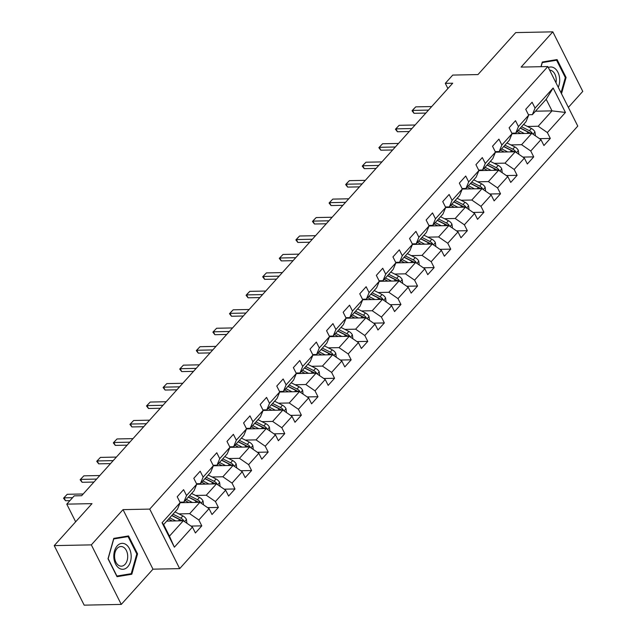 <?xml version="1.0" encoding="UTF-8"?>
<svg xmlns="http://www.w3.org/2000/svg" width="637" height="637" viewBox="0 0 637 637"><rect width="100%" height="100%" fill="white"/><g stroke="black" fill="none" stroke-linecap="round" stroke-linejoin="round"><path stroke-width="0.96" d="M568.371 107.39L582.767 91.386L552.828 31.85L515.731 32.591L477.965 74.577L452.74 75.078L445.295 83.351L447.907 88.551M179.682 568.634L577.775 126.094L547.836 66.559L149.735 509.098L179.682 568.634L152.976 569.167L123.029 509.632L91.33 544.874L121.269 604.409L152.976 569.167M121.269 604.409L84.172 605.15L54.233 545.614L91.999 503.636L66.774 504.138L75.66 521.799M91.33 544.874L54.233 545.614M535.47 111.204L552.016 110.87L546.188 99.284L532.357 114.66L535.056 108.107L532.102 102.231L525.724 109.325L528.67 115.201L518.462 126.556L515.508 120.68L509.122 127.774L512.076 133.651L501.868 145.005L498.914 139.129L492.528 146.223L495.482 152.1L485.267 163.454L482.313 157.578L475.935 164.672L478.889 170.549L468.673 181.903L465.719 176.027L459.333 183.122L462.287 188.998L452.079 200.352L449.125 194.476L442.739 201.571L445.693 207.447L435.477 218.802L432.523 212.925L426.145 220.02L429.099 225.896L418.883 237.251L415.929 231.374L409.551 238.469L412.497 244.345L402.289 255.7L399.335 249.823L392.949 256.918L395.903 262.794L385.696 274.149L382.741 268.273L376.356 275.367L379.31 281.243L369.094 292.598L366.14 286.722L359.762 293.816L362.716 299.693L352.5 311.047L349.546 305.171L343.16 312.265L346.114 318.142L335.906 329.496L332.952 323.62L326.566 330.714L329.52 336.591L319.304 347.945L316.35 342.069L309.972 349.164L312.926 355.04L302.71 366.394L299.756 360.518L293.378 367.613L296.324 373.489L286.117 384.844L283.162 378.967L276.776 386.062L279.731 391.938L269.523 403.293L266.569 397.416L260.183 404.511L263.137 410.387L252.921 421.742L249.967 415.865L243.589 422.96L246.543 428.836L236.327 440.191L233.373 434.315L226.987 441.409L229.941 447.285L219.733 458.64L216.779 452.764L210.393 459.858L213.347 465.735L203.131 477.089L200.177 471.213L193.799 478.307L196.753 484.184L186.537 495.538L183.583 489.662L177.205 496.756L180.16 502.633L162.069 522.738L174.371 547.191L169.45 536.147L183.281 520.771L166.743 521.098M535.056 108.107L553.139 88.002L565.441 112.454L547.358 132.56L550.312 138.436L539.515 138.651M174.371 547.191L192.454 527.086L195.408 532.962L201.794 525.867L198.84 519.991L209.055 508.637L212.01 514.513L218.387 507.418L215.433 501.542L225.649 490.187L228.603 496.064L234.981 488.969L232.035 483.093L242.243 471.738L245.197 477.615L251.583 470.52L248.629 464.644L258.837 453.289L261.791 459.166L268.177 452.071L265.223 446.195L275.439 434.84L278.393 440.716L284.771 433.622L281.817 427.746L292.033 416.391L294.987 422.267L301.373 415.173L298.419 409.296L308.627 397.942L311.581 403.818L317.967 396.724L315.012 390.847L325.228 379.493L328.182 385.369L334.56 378.274L331.606 372.398L341.822 361.044L344.776 366.92L351.154 359.825L348.208 353.949L358.416 342.595L361.37 348.471L367.756 341.376L364.802 335.5L375.01 324.145L377.964 330.022L384.35 322.927L381.396 317.051L391.612 305.696L394.566 311.573L400.944 304.478L397.99 298.602L408.206 287.247L411.16 293.124L417.546 286.029L414.591 280.153L424.799 268.798L427.753 274.674L434.139 267.58L431.185 261.703L441.401 250.349L444.355 256.225L450.733 249.131L447.779 243.254L457.995 231.9L460.949 237.776L467.327 230.682L464.381 224.805L474.589 213.451L477.543 219.327L483.929 212.232L480.975 206.356L491.183 195.002L494.137 200.878L500.523 193.783L497.569 187.907L507.785 176.553L510.739 182.429L517.117 175.334L514.163 169.458L524.378 158.103L527.332 163.98L533.718 156.885L530.764 151.009L540.972 139.654L543.926 145.531L550.312 138.436M66.774 504.138L74.218 495.857L81.64 495.713L452.708 83.208L445.295 83.351M528.67 115.201L525.979 121.755L515.763 133.109L511.845 133.189M512.044 133.738L531.799 133.34L521.592 144.695L510.85 144.91M515.763 133.109L518.462 126.556M540.972 139.654L531.799 133.34M530.764 151.009L521.592 144.695M512.076 133.651L509.377 140.204L499.169 151.558L495.252 151.638M495.451 152.187L515.206 151.789L504.99 163.144L494.256 163.359M499.169 151.558L501.868 145.005M524.378 158.103L515.206 151.789M514.163 169.458L504.99 163.144M495.482 152.1L492.783 158.653L482.567 170.007L478.65 170.087M478.865 170.605L498.612 170.238L488.396 181.593L477.654 181.808M482.567 170.007L485.267 163.454M507.785 176.553L498.612 170.238M497.569 187.907L488.396 181.593M478.889 170.549L476.189 177.102L465.973 188.456L462.056 188.536M462.271 189.054L482.01 188.687L471.802 200.042L461.061 200.257M465.973 188.456L468.673 181.903M491.183 195.002L482.01 188.687M480.975 206.356L471.802 200.042M462.287 188.998L459.588 195.551L449.38 206.906L445.462 206.985M445.669 207.503L465.416 207.136L455.208 218.491L444.467 218.706M449.38 206.906L452.079 200.352M474.589 213.451L465.416 207.136M464.381 224.805L455.208 218.491M445.693 207.447L442.994 214L432.786 225.355L428.868 225.434M429.059 225.984L448.822 225.586L438.606 236.94L427.865 237.155M432.786 225.355L435.477 218.802M457.995 231.9L448.822 225.586M447.779 243.254L438.606 236.94M429.099 225.896L426.4 232.449L416.184 243.804L412.266 243.883M412.465 244.433L432.228 244.035L422.012 255.389L411.271 255.604M416.184 243.804L418.883 237.251M441.401 250.349L432.228 244.035M431.185 261.703L422.012 255.389M412.497 244.345L409.806 250.898L399.59 262.253L395.673 262.333M395.872 262.882L415.627 262.484L405.419 273.838L394.677 274.053M399.59 262.253L402.289 255.7M424.799 268.798L415.627 262.484M414.591 280.153L405.419 273.838M395.903 262.794L393.204 269.347L382.996 280.702L379.079 280.782M379.286 281.299L399.033 280.933L388.817 292.287L378.083 292.502M382.996 280.702L385.696 274.149M408.206 287.247L399.033 280.933M397.99 298.602L388.817 292.287M379.31 281.243L376.61 287.797L366.394 299.151L362.477 299.231M362.692 299.748L382.439 299.382L372.223 310.737L361.482 310.952M366.394 299.151L369.094 292.598M391.612 305.696L382.439 299.382M381.396 317.051L372.223 310.737M362.716 299.693L360.016 306.246L349.801 317.6L345.883 317.68M346.098 318.197L365.845 317.831L355.629 329.186L344.888 329.401M349.801 317.6L352.5 311.047M375.01 324.145L365.845 317.831M364.802 335.5L355.629 329.186M346.114 318.142L343.415 324.695L333.207 336.049L329.289 336.129M329.488 336.678L349.243 336.28L339.035 347.635L328.294 347.85M333.207 336.049L335.906 329.496M358.416 342.595L349.243 336.28M348.208 353.949L339.035 347.635M329.52 336.591L326.821 343.144L316.613 354.498L312.695 354.578M312.886 355.127L332.649 354.729L322.433 366.084L311.692 366.299M316.613 354.498L319.304 347.945M341.822 361.044L332.649 354.729M331.606 372.398L322.433 366.084M312.926 355.04L310.227 361.593L300.011 372.948L296.094 373.027M296.293 373.577L316.056 373.178L305.84 384.533L295.098 384.748M300.011 372.948L302.71 366.394M325.228 379.493L316.056 373.178M315.012 390.847L305.84 384.533M296.324 373.489L293.633 380.042L283.417 391.397L279.5 391.476M279.699 392.026L299.454 391.628L289.246 402.982L278.504 403.197M283.417 391.397L286.117 384.844M308.627 397.942L299.454 391.628M298.419 409.296L289.246 402.982M279.731 391.938L277.031 398.491L266.823 409.846L262.906 409.925M263.113 410.443L282.86 410.077L272.644 421.431L261.911 421.646M266.823 409.846L269.523 403.293M292.033 416.391L282.86 410.077M281.817 427.746L272.644 421.431M263.137 410.387L260.437 416.94L250.222 428.295L246.304 428.375M246.503 428.924L266.266 428.526L256.05 439.88L245.309 440.095M250.222 428.295L252.921 421.742M275.439 434.84L266.266 428.526M265.223 446.195L256.05 439.88M246.543 428.836L243.844 435.389L233.628 446.744L229.71 446.824M229.925 447.341L249.672 446.975L239.456 458.329L228.715 458.544M233.628 446.744L236.327 440.191M258.837 453.289L249.672 446.975M248.629 464.644L239.456 458.329M229.941 447.285L227.242 453.839L217.034 465.193L213.116 465.273M213.323 465.79L233.07 465.424L222.862 476.779L212.121 476.994M217.034 465.193L219.733 458.64M242.243 471.738L233.07 465.424M232.035 483.093L222.862 476.779M213.347 465.735L210.648 472.288L200.44 483.642L196.522 483.722M196.714 484.271L216.476 483.873L206.261 495.228L195.519 495.443M200.44 483.642L203.131 477.089M225.649 490.187L216.476 483.873M215.433 501.542L206.261 495.228M196.753 484.184L194.054 490.737L183.838 502.091L179.921 502.171M180.12 502.72L199.883 502.322L189.667 513.677L178.925 513.892M183.838 502.091L186.537 495.538M209.055 508.637L199.883 502.322M198.84 519.991L189.667 513.677M180.16 502.633L177.46 509.186L163.629 524.562L162.069 522.738M192.454 527.086L183.281 520.771M123.029 509.632L149.735 509.098M552.828 31.85L521.122 67.092L547.836 66.559M163.629 524.562L169.45 536.147M532.357 114.66L528.439 114.74M527.444 126.46L538.185 126.245L552.016 110.87L565.441 112.454M546.188 99.284L553.139 88.002M547.358 132.56L538.185 126.245M201.794 525.867L190.996 526.082M218.387 507.418L207.59 507.633M234.981 488.969L224.184 489.184M251.583 470.52L240.778 470.735M268.177 452.071L257.38 452.286M284.771 433.622L273.974 433.837M301.373 415.173L290.568 415.388M317.967 396.724L307.169 396.939M334.56 378.274L323.763 378.489M351.154 359.825L340.357 360.04M367.756 341.376L356.951 341.591M384.35 322.927L373.553 323.142M400.944 304.478L390.147 304.693M417.546 286.029L406.74 286.244M434.139 267.58L423.342 267.795M450.733 249.131L439.936 249.346M467.327 230.682L456.53 230.897M483.929 212.232L473.124 212.447M500.523 193.783L489.726 193.998M517.117 175.334L506.319 175.549M533.718 156.885L522.913 157.1M131.803 574.24L137.56 553.864L128.547 535.932L113.768 538.384L108.011 558.76L117.033 576.692L131.803 574.24L127.368 574.327M561.5 93.727L566.086 77.499L557.064 59.567L542.294 62.02L540.972 66.694M136.772 553.879L137.56 553.864M565.29 77.515L566.086 77.499M72.586 497.672L64.058 497.839L65.515 500.738L63.533 498.198L67.243 494.296L83.2 493.978M69.911 500.65L65.515 500.738M67.243 494.296L63.533 498.198M186.912 523.272L186.418 519.362A5.295 3.201 -138 0 0 182.891 515.906L175.016 511.901M175.804 520.923L169.697 517.809M172.285 520.994L169.163 519.402A12.684 7.668 -138 0 0 168.542 519.099M171.839 515.437A12.684 7.668 42 0 1 172.46 515.731L180.693 519.927A2.699 1.632 42 0 1 181.473 520.445L183.607 520.405A5.295 3.201 -138 0 0 180.868 518.16L172.993 514.147M171.719 515.564L179.594 519.577A5.295 3.201 42 0 1 181.378 520.811M183.91 521.201L183.607 520.405M131.111 554.891A12.979 8.687 88.9 0 0 121.396 543.417A12.979 8.687 88.9 0 0 113.872 557.749A12.979 8.687 88.9 0 0 123.586 569.223A12.979 8.687 88.9 0 0 131.111 554.891M127.663 555.265A9.826 6.577 88.9 0 0 120.942 546.522A9.826 6.577 88.9 0 0 114.612 557.423A9.826 6.577 88.9 0 0 121.333 566.174A9.826 6.577 88.9 0 0 127.663 555.265M116.913 576.063L108.179 558.689L113.752 538.95L128.069 536.577L136.804 553.943L131.23 573.69L116.714 576.063M124.223 536.649L128.069 536.577M541.116 66.694L542.278 62.585L556.587 60.212L565.33 77.579L561.03 92.795M552.741 60.284L556.587 60.212M558.259 87.293A12.979 8.687 88.9 0 0 557.924 72.268A12.979 8.687 88.9 0 0 548.33 67.546M555.99 82.786A9.826 6.577 88.9 0 0 549.643 70.158M96.601 479.08L80.652 479.39L82.109 482.289L80.127 479.749L83.845 475.847L99.794 475.528M93.926 482.058L82.109 482.289M83.845 475.847L80.127 479.749M113.203 460.631L97.246 460.941L98.703 463.84L96.72 461.299L100.439 457.398L116.388 457.079M110.52 463.609L98.703 463.84M100.439 457.398L96.72 461.299M203.514 504.822L203.02 500.913A5.295 3.201 -138 0 0 199.492 497.457L191.61 493.452M192.398 502.474L186.291 499.36M188.878 502.545L185.757 500.953A12.684 7.668 -138 0 0 185.136 500.65M188.433 496.987A12.684 7.668 42 0 1 189.054 497.282L197.287 501.478A2.699 1.632 42 0 1 198.067 501.996L200.201 501.956A5.295 3.201 -138 0 0 197.47 499.711L189.595 495.697M188.313 497.115L196.188 501.128A5.295 3.201 42 0 1 197.972 502.362M200.504 502.752L200.201 501.956M220.107 486.373L219.614 482.464A5.295 3.201 -138 0 0 216.086 479.008L208.211 475.003M208.992 484.024L202.892 480.911M205.48 484.096L202.359 482.504A12.684 7.668 -138 0 0 201.73 482.201M205.034 478.538A12.684 7.668 42 0 1 205.655 478.833L213.889 483.029A2.699 1.632 42 0 1 214.669 483.547L216.803 483.507A5.295 3.201 -138 0 0 214.064 481.261L206.189 477.248M204.915 478.666L212.79 482.679A5.295 3.201 42 0 1 214.565 483.913M217.098 484.303L216.803 483.507M129.797 442.182L113.84 442.492L115.297 445.39L113.322 442.85L117.033 438.949L132.99 438.63M127.113 445.159L115.297 445.39M117.033 438.949L113.322 442.85M146.391 423.732L130.442 424.043L131.899 426.941L129.916 424.401L133.635 420.5L149.584 420.181M143.715 426.71L131.899 426.941M133.635 420.5L129.916 424.401M162.984 405.283L147.036 405.594L148.493 408.492L146.51 405.952L150.228 402.051L166.177 401.732M160.309 408.261L148.493 408.492M150.228 402.051L146.51 405.952M236.701 467.924L236.208 464.015A5.295 3.201 -138 0 0 232.68 460.559L224.805 456.554M225.594 465.575L219.486 462.462M222.074 465.647L218.953 464.054A12.684 7.668 -138 0 0 218.332 463.752M221.628 460.089A12.684 7.668 42 0 1 222.249 460.384L230.483 464.58A2.699 1.632 42 0 1 231.263 465.098L233.397 465.058A5.295 3.201 -138 0 0 230.658 462.812L222.783 458.799M221.509 460.217L229.384 464.23A5.295 3.201 42 0 1 231.167 465.464M233.699 465.854L233.397 465.058M253.295 449.475L252.801 445.566A5.295 3.201 -138 0 0 249.274 442.11L241.399 438.105M242.187 447.126L236.08 444.013M238.668 447.198L235.547 445.605A12.684 7.668 -138 0 0 234.926 445.303M238.222 441.64A12.684 7.668 42 0 1 238.843 441.935L247.076 446.131A2.699 1.632 42 0 1 247.857 446.648L249.991 446.609A5.295 3.201 -138 0 0 247.26 444.363L239.377 440.35M238.103 441.767L245.978 445.781A5.295 3.201 42 0 1 247.761 447.015M250.293 447.405L249.991 446.609M269.897 431.026L269.403 427.116A5.295 3.201 -138 0 0 265.876 423.661L258.001 419.656M258.781 428.677L252.682 425.564M255.262 428.749L252.141 427.156A12.684 7.668 -138 0 0 251.519 426.854M254.816 423.191A12.684 7.668 42 0 1 255.445 423.486L263.67 427.682A2.699 1.632 42 0 1 264.451 428.199L266.592 428.16A5.295 3.201 -138 0 0 263.853 425.914L255.978 421.901M254.696 423.318L262.579 427.331A5.295 3.201 42 0 1 264.355 428.566M266.887 428.956L266.592 428.16M179.586 386.834L163.629 387.153L165.087 390.043L163.104 387.503L166.822 383.601L182.771 383.283M176.903 389.812L165.087 390.043M166.822 383.601L163.104 387.503M286.491 412.577L285.997 408.667A5.295 3.201 -138 0 0 282.47 405.212L274.595 401.206M275.375 410.228L269.276 407.115M271.864 410.3L268.742 408.707A12.684 7.668 -138 0 0 268.113 408.405M271.418 404.742A12.684 7.668 42 0 1 272.039 405.036L280.272 409.233A2.699 1.632 42 0 1 281.052 409.75L283.186 409.71A5.295 3.201 -138 0 0 280.447 407.465L272.572 403.452M271.298 404.869L279.173 408.882A5.295 3.201 42 0 1 280.949 410.117M283.481 410.507L283.186 409.71M196.18 368.385L180.231 368.704L181.688 371.594L179.706 369.054L183.416 365.152L199.373 364.834M193.497 371.363L181.688 371.594M183.416 365.152L179.706 369.054M303.085 394.128L302.591 390.218A5.295 3.201 -138 0 0 299.064 386.763L291.189 382.757M291.977 391.779L285.87 388.666M288.457 391.851L285.336 390.258A12.684 7.668 -138 0 0 284.715 389.955M288.012 386.293A12.684 7.668 42 0 1 288.633 386.587L296.866 390.784A2.699 1.632 42 0 1 297.646 391.301L299.78 391.261A5.295 3.201 -138 0 0 297.041 389.016L289.166 385.003M287.892 386.42L295.767 390.433A5.295 3.201 42 0 1 297.551 391.667M300.083 392.058L299.78 391.261M212.774 349.936L196.825 350.254L198.282 353.145L196.3 350.605L200.018 346.703L215.967 346.385M210.099 352.914L198.282 353.145M200.018 346.703L196.3 350.605M319.686 375.679L319.193 371.769A5.295 3.201 -138 0 0 315.665 368.313L307.782 364.308M308.571 373.33L302.464 370.216M305.051 373.401L301.93 371.809A12.684 7.668 -138 0 0 301.309 371.506M304.605 367.844A12.684 7.668 42 0 1 305.227 368.138L313.46 372.334A2.699 1.632 42 0 1 314.24 372.852L316.374 372.812A5.295 3.201 -138 0 0 313.643 370.567L305.768 366.554M304.486 367.971L312.361 371.984A5.295 3.201 42 0 1 314.145 373.218M316.677 373.608L316.374 372.812M229.368 331.487L213.419 331.805L214.876 334.696L212.893 332.156L216.612 328.254L232.561 327.936M226.692 334.465L214.876 334.696M216.612 328.254L212.893 332.156M336.28 357.23L335.787 353.32A5.295 3.201 -138 0 0 332.259 349.864L324.384 345.859M325.165 354.881L319.065 351.767M321.653 354.952L318.532 353.36A12.684 7.668 -138 0 0 317.903 353.057M321.207 349.394A12.684 7.668 42 0 1 321.828 349.689L330.062 353.885A2.699 1.632 42 0 1 330.842 354.403L332.976 354.363A5.295 3.201 -138 0 0 330.237 352.118L322.362 348.105M321.088 349.522L328.963 353.535A5.295 3.201 42 0 1 330.738 354.769M333.27 355.159L332.976 354.363M245.97 313.038L230.013 313.356L231.47 316.247L229.495 313.715L231.088 311.939L233.206 309.805L249.163 309.486M243.286 316.016L231.47 316.247M233.206 309.805L229.495 313.715M352.874 338.78L352.38 334.871A5.295 3.201 -138 0 0 348.853 331.415L340.978 327.41M341.766 336.432L335.659 333.318M338.247 336.503L335.126 334.911A12.684 7.668 -138 0 0 334.505 334.608M337.801 330.945A12.684 7.668 42 0 1 338.422 331.24L346.655 335.436A2.699 1.632 42 0 1 347.436 335.954L349.57 335.914A5.295 3.201 -138 0 0 346.831 333.669L338.956 329.655M337.682 331.073L345.557 335.086A5.295 3.201 42 0 1 347.34 336.32M349.872 336.71L349.57 335.914M262.563 294.589L246.615 294.907L248.072 297.798L246.089 295.265L247.682 293.49L249.808 291.356L265.756 291.037M259.888 297.567L248.072 297.798M249.808 291.356L246.089 295.265M369.468 320.331L368.974 316.422A5.295 3.201 -138 0 0 365.447 312.966L357.572 308.961M358.36 317.982L352.253 314.869M354.841 318.054L351.72 316.462A12.684 7.668 -138 0 0 351.098 316.159M354.395 312.496A12.684 7.668 42 0 1 355.016 312.791L363.249 316.987A2.699 1.632 42 0 1 364.03 317.505L366.164 317.465A5.295 3.201 -138 0 0 363.432 315.219L355.55 311.206M354.276 312.624L362.15 316.637A5.295 3.201 42 0 1 363.934 317.871M366.466 318.261L366.164 317.465M279.157 276.139L263.208 276.458L264.666 279.348L262.683 276.816L266.401 272.907L282.35 272.588M276.482 279.117L264.666 279.348M266.401 272.907L262.683 276.816M386.07 301.882L385.576 297.973A5.295 3.201 -138 0 0 382.049 294.517L374.174 290.512M374.954 299.533L368.855 296.42M371.435 299.605L368.313 298.012A12.684 7.668 -138 0 0 367.692 297.71M370.989 294.047A12.684 7.668 42 0 1 371.618 294.342L379.843 298.538A2.699 1.632 42 0 1 380.623 299.056L382.765 299.016A5.295 3.201 -138 0 0 380.026 296.77L372.151 292.757M370.869 294.175L378.744 298.188A5.295 3.201 42 0 1 380.528 299.422M383.06 299.812L382.765 299.016M295.759 257.69L279.802 258.009L281.259 260.899L279.277 258.367L282.995 254.458L298.944 254.139M293.076 260.668L281.259 260.899M282.995 254.458L279.277 258.367M402.664 283.433L402.17 279.524A5.295 3.201 -138 0 0 398.643 276.068L390.768 272.063M391.548 281.084L385.449 277.971M388.037 281.156L384.915 279.563A12.684 7.668 -138 0 0 384.286 279.261M387.591 275.598A12.684 7.668 42 0 1 388.212 275.893L396.445 280.089A2.699 1.632 42 0 1 397.225 280.606L399.359 280.567A5.295 3.201 -138 0 0 396.62 278.321L388.745 274.308M387.471 275.725L395.346 279.739A5.295 3.201 42 0 1 397.122 280.973M399.654 281.363L399.359 280.567M312.353 239.241L296.404 239.56L297.853 242.45L295.879 239.918L297.471 238.142L299.589 236.008L315.546 235.69M309.67 242.219L297.853 242.45M299.589 236.008L295.879 239.918M419.257 264.984L418.764 261.074A5.295 3.201 -138 0 0 415.236 257.619L407.362 253.614M408.15 262.635L402.043 259.522M404.63 262.707L401.509 261.114A12.684 7.668 -138 0 0 400.888 260.812M404.184 257.149A12.684 7.668 42 0 1 404.806 257.444L413.039 261.64A2.699 1.632 42 0 1 413.819 262.157L415.953 262.118A5.295 3.201 -138 0 0 413.214 259.872L405.339 255.859M404.065 257.276L411.94 261.289A5.295 3.201 42 0 1 413.724 262.524M416.256 262.914L415.953 262.118M328.947 220.792L312.998 221.111L314.455 224.001L312.472 221.469L314.065 219.693L316.191 217.559L332.14 217.241M326.271 223.77L314.455 224.001M316.191 217.559L312.472 221.469M435.859 246.535L435.366 242.625A5.295 3.201 -138 0 0 431.838 239.17L423.955 235.164M424.744 244.186L418.636 241.073M421.224 244.258L418.103 242.665A12.684 7.668 -138 0 0 417.482 242.363M420.778 238.7A12.684 7.668 42 0 1 421.399 238.994L429.633 243.191A2.699 1.632 42 0 1 430.413 243.708L432.547 243.668A5.295 3.201 -138 0 0 429.816 241.423L421.941 237.41M420.659 238.827L428.534 242.84A5.295 3.201 42 0 1 430.317 244.075M432.849 244.465L432.547 243.668M345.541 202.343L329.592 202.662L331.049 205.552L329.066 203.02L332.785 199.11L348.734 198.792M342.865 205.321L331.049 205.552M332.785 199.11L329.066 203.02M452.453 228.086L451.959 224.176A5.295 3.201 -138 0 0 448.432 220.72L440.557 216.715M441.337 225.737L435.238 222.624M437.826 225.809L434.705 224.216A12.684 7.668 -138 0 0 434.076 223.913M437.372 220.251A12.684 7.668 42 0 1 438.001 220.545L446.234 224.742A2.699 1.632 42 0 1 447.015 225.259L449.149 225.219A5.295 3.201 -138 0 0 446.41 222.974L438.535 218.961M437.261 220.378L445.136 224.391A5.295 3.201 42 0 1 446.911 225.625M449.443 226.016L449.149 225.219M362.142 183.894L346.186 184.212L347.643 187.103L345.668 184.571L347.261 182.795L349.379 180.661L365.335 180.343M359.459 186.872L347.643 187.103M349.379 180.661L345.668 184.571M469.047 209.637L468.553 205.727A5.295 3.201 -138 0 0 465.026 202.271L457.151 198.266M457.939 207.288L451.832 204.174M454.42 207.359L451.299 205.767A12.684 7.668 -138 0 0 450.678 205.464M453.974 201.802A12.684 7.668 42 0 1 454.595 202.096L462.828 206.292A2.699 1.632 42 0 1 463.609 206.81L465.743 206.77A5.295 3.201 -138 0 0 463.003 204.525L455.129 200.512M453.855 201.929L461.729 205.942A5.295 3.201 42 0 1 463.513 207.176M466.045 207.566L465.743 206.77M378.736 165.445L362.787 165.763L364.245 168.654L362.262 166.122L363.854 164.346L365.98 162.212L381.929 161.894M376.061 168.423L364.245 168.654M365.98 162.212L362.262 166.122M485.641 191.188L485.147 187.278A5.295 3.201 -138 0 0 481.62 183.822L473.745 179.817M474.533 188.839L468.426 185.725M471.014 188.91L467.892 187.318A12.684 7.668 -138 0 0 467.271 187.015M470.568 183.352A12.684 7.668 42 0 1 471.189 183.647L479.422 187.843A2.699 1.632 42 0 1 480.202 188.361L482.336 188.321A5.295 3.201 -138 0 0 479.605 186.076L471.722 182.063M470.448 183.48L478.323 187.493A5.295 3.201 42 0 1 480.107 188.727M482.639 189.117L482.336 188.321M395.33 146.996L379.381 147.314L380.838 150.205L378.856 147.673L382.574 143.763L398.523 143.444M392.655 149.974L380.838 150.205M382.574 143.763L378.856 147.673M502.243 172.738L501.749 168.829A5.295 3.201 -138 0 0 498.222 165.373L490.347 161.368M491.127 170.39L485.028 167.276M487.608 170.461L484.486 168.869A12.684 7.668 -138 0 0 483.865 168.566M487.162 164.903A12.684 7.668 42 0 1 487.791 165.198L496.016 169.394A2.699 1.632 42 0 1 496.796 169.912L498.938 169.872A5.295 3.201 -138 0 0 496.199 167.627L488.324 163.613M487.042 165.031L494.917 169.044A5.295 3.201 42 0 1 496.701 170.278M499.233 170.668L498.938 169.872M411.932 128.547L395.975 128.865L397.432 131.755L395.45 129.223L399.168 125.314L415.117 124.995M409.249 131.525L397.432 131.755M399.168 125.314L395.45 129.223M518.837 154.289L518.343 150.38A5.295 3.201 -138 0 0 514.815 146.924L506.941 142.919M507.721 151.94L501.622 148.827M504.209 152.012L501.088 150.42A12.684 7.668 -138 0 0 500.459 150.117M503.763 146.454A12.684 7.668 42 0 1 504.385 146.749L512.618 150.945A2.699 1.632 42 0 1 513.398 151.463L515.532 151.423A5.295 3.201 -138 0 0 512.793 149.177L504.918 145.164M503.644 146.582L511.519 150.595A5.295 3.201 42 0 1 513.295 151.829M515.827 152.219L515.532 151.423M428.526 110.097L412.577 110.416L414.026 113.306L412.051 110.774L413.644 108.999L415.762 106.865L431.719 106.546M425.842 113.075L414.026 113.306M415.762 106.865L412.051 110.774M535.43 135.84L534.937 131.931A5.295 3.201 -138 0 0 531.409 128.475L523.534 124.47M524.323 133.491L518.215 130.378M520.803 133.563L517.682 131.97A12.684 7.668 -138 0 0 517.061 131.668M520.357 128.005A12.684 7.668 42 0 1 520.978 128.3L529.212 132.496A2.699 1.632 42 0 1 529.992 133.014L532.126 132.974A5.295 3.201 -138 0 0 529.387 130.728L521.512 126.715M520.238 128.133L528.113 132.146A5.295 3.201 42 0 1 529.896 133.38M532.428 133.77L532.126 132.974M184.507 521.615L186.434 519.466M180.868 518.16L182.891 515.906M178.432 520.867L179.594 519.577M201.101 503.166L203.028 501.016M197.47 499.711L199.492 497.457M195.026 502.418L196.188 501.128M217.695 484.717L219.63 482.567M214.064 481.261L216.086 479.008M211.627 483.969L212.79 482.679M234.297 466.268L236.223 464.118M230.658 462.812L232.68 460.559M228.221 465.52L229.384 464.23M250.89 447.819L252.817 445.669M247.26 444.363L249.274 442.11M244.815 447.07L245.978 445.781M267.484 429.37L269.411 427.22M263.853 425.914L265.876 423.661M261.417 428.621L262.579 427.331M284.086 410.921L286.013 408.771M280.447 407.465L282.47 405.212M278.011 410.172L279.173 408.882M300.68 392.472L302.607 390.322M297.041 389.016L299.064 386.763M294.605 391.723L295.767 390.433M317.274 374.023L319.201 371.873M313.643 370.567L315.665 368.313M311.198 373.274L312.361 371.984M333.868 355.573L335.803 353.424M330.237 352.118L332.259 349.864M327.8 354.825L328.963 353.535M350.469 337.124L352.396 334.974M346.831 333.669L348.853 331.415M344.394 336.376L345.557 335.086M367.063 318.675L368.99 316.525M363.432 315.219L365.447 312.966M360.988 317.927L362.15 316.637M383.657 300.226L385.584 298.076M380.026 296.77L382.049 294.517M377.59 299.478L378.744 298.188M400.259 281.777L402.186 279.627M396.62 278.321L398.643 276.068M394.184 281.028L395.346 279.739M416.853 263.328L418.78 261.178M413.214 259.872L415.236 257.619M410.777 262.579L411.94 261.289M433.447 244.879L435.374 242.729M429.816 241.423L431.838 239.17M427.371 244.13L428.534 242.84M450.041 226.43L451.975 224.28M446.41 222.974L448.432 220.72M443.973 225.681L445.136 224.391M466.642 207.981L468.569 205.831M463.003 204.525L465.026 202.271M460.567 207.232L461.729 205.942M483.236 189.531L485.163 187.382M479.605 186.076L481.62 183.822M477.161 188.783L478.323 187.493M499.83 171.082L501.757 168.932M496.199 167.627L498.222 165.373M493.755 170.334L494.917 169.044M516.432 152.633L518.359 150.483M512.793 149.177L514.815 146.924M510.356 151.885L511.519 150.595M533.026 134.184L534.953 132.034M529.387 130.728L531.409 128.475M526.95 133.436L528.113 132.146"/></g></svg>

